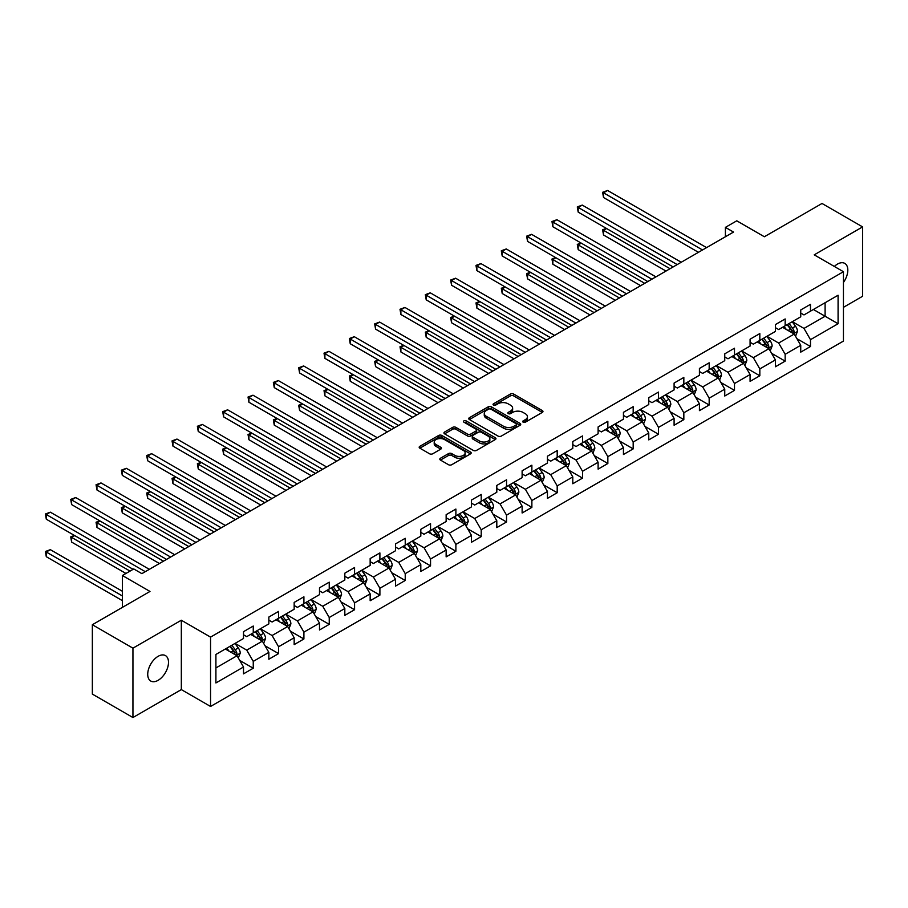 <?xml version="1.0" encoding="UTF-8"?>
<svg xmlns="http://www.w3.org/2000/svg" width="908" height="908" viewBox="0 0 908 908"><rect width="100%" height="100%" fill="white"/><g stroke="black" fill="none" stroke-linecap="round" stroke-linejoin="round"><path stroke-width="1.36" d="M523.144 422.186A1.578 0.908 0 0 0 525.38 422.186L542.314 412.414A2.259 1.305 0 0 0 542.973 411.494A2.259 1.305 0 0 0 542.314 410.575L513.622 394.015A2.259 1.305 0 0 0 510.432 394.015L493.509 403.788A1.578 0.908 0 0 0 493.044 404.435A1.578 0.908 0 0 0 493.509 405.07A1.578 0.908 0 0 0 495.734 405.07L497.924 403.81A7.207 4.165 0 0 1 508.128 403.81L510.512 405.184A7.207 4.165 0 0 1 512.634 408.135A7.207 4.165 0 0 1 510.512 411.074L508.321 412.346A1.578 0.908 0 0 0 507.867 412.992A1.578 0.908 0 0 0 508.321 413.628A1.578 0.908 0 0 0 510.557 413.628L512.748 412.368A7.207 4.165 0 0 1 522.951 412.368L525.335 413.742A7.207 4.165 0 0 1 527.446 416.693A7.207 4.165 0 0 1 525.335 419.632L523.144 420.903A1.578 0.908 0 0 0 522.69 421.539A1.578 0.908 0 0 0 523.144 422.186L523.144 420.903M158.117 680.319A14.698 8.49 120 0 0 167.708 667.369A14.698 8.49 120 0 0 165.46 655.599A14.698 8.49 120 0 0 158.117 656.325A14.698 8.49 120 0 0 148.515 669.275A14.698 8.49 120 0 0 150.762 681.045A14.698 8.49 120 0 0 158.117 680.319M843.441 282.433A14.698 8.49 120 0 0 844.78 263.388A14.698 8.49 120 0 0 837.437 264.114A14.698 8.49 120 0 0 834.339 266.453M440.471 458.234A2.259 1.305 0 0 0 439.812 459.153A2.259 1.305 0 0 0 440.471 460.072L448.518 464.726A2.259 1.305 0 0 0 451.707 464.726L470.514 453.864A2.259 1.305 0 0 0 471.173 452.944A2.259 1.305 0 0 0 470.514 452.025L441.833 435.465A2.259 1.305 0 0 0 438.643 435.465L419.837 446.316A2.259 1.305 0 0 0 419.178 447.235A2.259 1.305 0 0 0 419.837 448.155L429.552 453.773A2.259 1.305 0 0 0 432.741 453.773L440.789 449.12A2.259 1.305 0 0 0 441.458 448.2A2.259 1.305 0 0 0 440.789 447.281L435.976 444.5A6.027 3.484 0 0 1 434.206 442.037A6.027 3.484 0 0 1 437.928 438.825A6.027 3.484 0 0 1 444.5 439.574L463.386 450.481A6.027 3.484 0 0 1 465.146 452.944A6.027 3.484 0 0 1 461.423 456.156A6.027 3.484 0 0 1 454.863 455.407L451.707 453.591A2.259 1.305 0 0 0 448.518 453.591L440.471 458.234L440.471 460.072L448.518 455.464L448.518 453.591M843.441 307.335L862.6 296.269L862.6 226.898L822.012 203.471L764.366 236.75L736.774 220.814L725.401 227.375L733.528 232.062L141.875 573.64L133.76 568.953L122.387 575.513L122.387 607.384M132.943 648.164L132.943 717.536L181.328 689.603L181.328 620.232L132.943 648.164L92.355 624.727L149.99 591.449L122.387 575.513M181.328 620.232L210.554 637.11L843.441 271.708L843.441 341.079L210.554 706.469L210.554 637.11M862.6 226.898L814.215 254.842L843.441 271.708M498.083 436.101A2.259 1.305 0 0 0 501.273 436.101L520.08 425.25A2.259 1.305 0 0 0 520.738 424.331A2.259 1.305 0 0 0 520.08 423.412L491.398 406.841A2.259 1.305 0 0 0 488.209 406.841L469.402 417.703A2.259 1.305 0 0 0 468.744 418.622A2.259 1.305 0 0 0 469.402 419.541L498.083 436.101M464.533 422.526A1.578 0.908 0 0 1 466.133 422.753L466.133 420.881L495.303 437.713A2.259 1.305 0 0 1 495.961 438.632A2.259 1.305 0 0 1 495.303 439.551L476.496 450.413A2.259 1.305 0 0 1 473.306 450.413L444.614 433.854L452.661 429.234L452.661 427.362L444.614 432.015A2.259 1.305 0 0 0 443.955 432.934A2.259 1.305 0 0 0 444.614 433.854L444.614 432.015M452.661 429.234A2.259 1.305 0 0 1 455.85 429.234L455.85 427.362A2.259 1.305 0 0 0 452.661 427.362M455.85 427.362L467.484 434.081A2.259 1.305 0 0 0 470.673 434.081L476.019 430.994A2.259 1.305 0 0 0 476.677 430.074A2.259 1.305 0 0 0 476.019 429.155L463.897 422.163A1.578 0.908 0 0 1 463.443 421.516A1.578 0.908 0 0 1 464.408 420.676A1.578 0.908 0 0 1 466.133 420.881M132.943 717.536L92.355 694.098L92.355 624.727M239.701 660.4L253.253 668.231L253.253 661.387L268.847 652.387L268.847 659.231L278.586 653.601L278.586 646.757L294.169 637.756L294.169 644.601L303.908 638.982L303.908 632.138L319.502 623.138L319.502 629.982L329.241 624.352L329.241 617.508L344.824 608.519L344.824 615.363L354.574 609.733L354.574 602.889L370.158 593.889L370.158 600.733L379.896 595.115L379.896 588.27L395.479 579.27L395.479 586.114L405.229 580.484L405.229 573.64L420.813 564.64L420.813 571.484L430.551 565.866L430.551 559.022L446.146 550.021L446.146 556.865L455.884 551.235L455.884 544.403L471.468 535.402L471.468 542.246L481.217 536.617L481.217 529.773L496.801 520.772L496.801 527.616L506.539 521.998L506.539 515.154L522.123 506.153L522.123 512.997L531.872 507.368L531.872 500.524L547.456 491.523L547.456 498.367L557.194 492.749L557.194 485.905L572.789 476.904L572.789 483.748L582.527 478.119L582.527 471.286L598.111 462.286L598.111 469.13L607.849 463.5L607.849 456.656L623.444 447.655L623.444 454.499L633.182 448.881L633.182 442.037L648.766 433.037L648.766 439.881L658.516 434.251L658.516 427.407L674.099 418.418L674.099 425.25L683.837 419.632L683.837 412.788L699.421 403.788L699.421 410.632L709.171 405.002L709.171 398.169L724.754 389.169L724.754 396.013L734.493 390.383L734.493 383.539L750.087 374.539L750.087 381.383L759.826 375.764L759.826 368.92L775.409 359.92L775.409 366.764L785.159 361.134L785.159 354.29L800.742 345.301L800.742 352.134L810.481 346.516L810.481 339.671L838.084 323.736L838.084 295.236L825.1 302.739L825.1 316.234L838.084 323.736M253.253 668.231L243.514 673.85L243.514 667.005L215.911 682.941L215.911 654.441L243.514 638.506L243.514 631.673L253.253 626.043L253.253 632.887L268.847 623.887L268.847 617.043L278.586 611.425L278.586 618.257L294.169 609.268L294.169 602.424L303.908 596.794L303.908 603.638L319.502 594.638L319.502 587.794L329.241 582.176L329.241 589.02L344.824 580.019L344.824 573.175L354.574 567.545L354.574 574.389L370.158 565.389L370.158 558.556L379.896 552.927L379.896 559.771L395.479 550.77L395.479 543.926L405.229 538.308L405.229 545.152L420.813 536.151L420.813 529.307L430.551 523.678L430.551 530.522L446.146 521.521L446.146 514.677L455.884 509.059L455.884 515.903L471.468 506.902L471.468 500.058L481.217 494.429L481.217 501.273L496.801 492.284L496.801 485.44L506.539 479.81L506.539 486.654L522.123 477.653L522.123 470.809L531.872 465.191L531.872 472.035L547.456 463.035L547.456 456.191L557.194 450.561L557.194 457.405L572.789 448.404L572.789 441.56L582.527 435.942L582.527 442.786L598.111 433.786L598.111 426.942L607.849 421.312L607.849 428.156L623.444 419.167L623.444 412.323L633.182 406.693L633.182 413.537L648.766 404.537L648.766 397.693L658.516 392.074L658.516 398.918L674.099 389.918L674.099 383.074L683.837 377.444L683.837 384.288L699.421 375.288L699.421 368.444L709.171 362.825L709.171 369.669L724.754 360.669L724.754 353.825L734.493 348.207L734.493 355.039L750.087 346.05L750.087 339.206L759.826 333.576L759.826 340.421L775.409 331.42L775.409 324.576L785.159 318.958L785.159 325.802L800.742 316.801L800.742 309.957L810.481 304.328L810.481 311.172L838.084 295.236M250.653 634.386L262.344 641.139L246.76 650.139L235.07 643.386M243.514 634.76L246.76 636.633L253.253 632.887M246.76 650.139L253.253 661.387M262.344 641.139L268.847 652.387M275.987 619.767L287.677 626.509L272.094 635.509L260.403 628.767M268.847 620.141L272.094 622.014L278.586 618.257M272.094 635.509L278.586 646.757M287.677 626.509L294.169 637.756M301.32 605.137L313.01 611.89L297.415 620.89L285.725 614.137M294.169 605.511L297.415 607.384L303.908 603.638M297.415 620.89L303.908 632.138M313.01 611.89L319.502 623.138M326.642 590.518L338.332 597.271L322.749 606.26L311.058 599.518M319.502 590.892L322.749 592.765L329.241 589.02M322.749 606.26L329.241 617.508M338.332 597.271L344.824 608.519M351.975 575.888L363.665 582.641L348.07 591.641L336.38 584.888M344.824 576.274L348.07 578.146L354.574 574.389M348.07 591.641L354.574 602.889M363.665 582.641L370.158 593.889M377.297 561.269L388.987 568.022L373.404 577.023L361.713 570.269M370.158 561.643L373.404 563.516L379.896 559.771M373.404 577.023L379.896 588.27M388.987 568.022L395.479 579.27M402.63 546.65L414.32 553.392L398.737 562.393L387.046 555.651M395.479 547.025L398.737 548.897L405.229 545.152M398.737 562.393L405.229 573.64M414.32 553.392L420.813 564.64M427.952 532.02L439.642 538.773L424.059 547.774L412.368 541.02M420.813 532.394L424.059 534.279L430.551 530.522M424.059 547.774L430.551 559.022M439.642 538.773L446.146 550.021M453.285 517.401L464.975 524.154L449.392 533.144L437.701 526.402M446.146 517.776L449.392 519.648L455.884 515.903M449.392 533.144L455.884 544.403M464.975 524.154L471.468 535.402M478.618 502.782L490.309 509.524L474.714 518.525L463.023 511.772M471.468 503.157L474.714 505.03L481.217 501.273M474.714 518.525L481.217 529.773M490.309 509.524L496.801 520.772M503.94 488.152L515.63 494.905L500.047 503.906L488.356 497.153M496.801 488.527L500.047 490.399L506.539 486.654M500.047 503.906L506.539 515.154M515.63 494.905L522.123 506.153M529.273 473.533L540.964 480.275L525.369 489.276L513.69 482.534M522.123 473.908L525.369 475.781L531.872 472.035M525.369 489.276L531.872 500.524M540.964 480.275L547.456 491.523M554.595 458.903L566.286 465.656L550.702 474.657L539.011 467.904M547.456 459.278L550.702 461.162L557.194 457.405M550.702 474.657L557.194 485.905M566.286 465.656L572.789 476.904M579.928 444.284L591.619 451.038L576.035 460.027L564.345 453.285M572.789 444.659L576.035 446.532L582.527 442.786M576.035 460.027L582.527 471.286M591.619 451.038L598.111 462.286M605.261 429.666L616.952 436.408L601.357 445.408L589.667 438.655M598.111 430.04L601.357 431.913L607.849 428.156M601.357 445.408L607.849 456.656M616.952 436.408L623.444 447.655M630.583 415.035L642.274 421.789L626.69 430.789L615 424.036M623.444 415.41L626.69 417.283L633.182 413.537M626.69 430.789L633.182 442.037M642.274 421.789L648.766 433.037M655.916 400.417L667.607 407.159L652.012 416.159L640.322 409.417M648.766 400.791L652.012 402.664L658.516 398.918M652.012 416.159L658.516 427.407M667.607 407.159L674.099 418.418M681.238 385.786L692.929 392.54L677.345 401.54L665.655 394.787M674.099 386.161L677.345 388.045L683.837 384.288M677.345 401.54L683.837 412.788M692.929 392.54L699.421 403.788M706.572 371.168L718.262 377.921L702.678 386.921L690.988 380.168M699.421 371.542L702.678 373.415L709.171 369.669M702.678 386.921L709.171 398.169M718.262 377.921L724.754 389.169M731.893 356.549L743.584 363.291L728 372.291L716.31 365.538M724.754 356.923L728 358.796L734.493 355.039M728 372.291L734.493 383.539M743.584 363.291L750.087 374.539M757.227 341.919L768.917 348.672L753.334 357.673L741.643 350.919M750.087 342.293L753.334 344.166L759.826 340.421M753.334 357.673L759.826 368.92M768.917 348.672L775.409 359.92M782.56 327.3L794.25 334.042L778.655 343.042L766.965 336.3M775.409 327.674L778.655 329.547L785.159 325.802M778.655 343.042L785.159 354.29M794.25 334.042L800.742 345.301M813.409 309.492L825.1 316.234L803.989 328.424L792.298 321.67M800.742 313.044L803.989 314.928L810.481 311.172M803.989 328.424L810.481 339.671M181.328 689.603L210.554 706.469M725.401 227.375L725.401 236.75M215.911 667.947L237.022 655.758L225.332 649.004M237.022 655.758L243.514 667.005M796.929 338.684L810.481 346.516M771.596 353.314L785.159 361.134M746.263 367.933L759.826 375.764M720.941 382.552L734.493 390.383M695.607 397.182L709.171 405.002M670.286 411.801L683.837 419.632M644.952 426.431L658.516 434.251M619.631 441.05L633.182 448.881M594.297 455.668L607.849 463.5M568.964 470.299L582.527 478.119M543.642 484.917L557.194 492.749M518.309 499.548L531.872 507.368M492.987 514.166L506.539 521.998M467.654 528.785L481.217 536.617M442.321 543.415L455.884 551.235M416.999 558.034L430.551 565.866M391.666 572.664L405.229 580.484M366.344 587.283L379.896 595.115M341.011 601.902L354.574 609.733M315.689 616.532L329.241 624.352M290.356 631.151L303.908 638.982M265.022 645.781L278.586 653.601M523.78 422.413L525.335 421.505A7.207 4.165 0 0 0 527.446 418.565L527.446 416.693M512.634 408.135L512.634 410.007A7.207 4.165 0 0 1 510.512 412.947L508.957 413.855M542.314 410.575L542.314 412.414L513.622 395.888A2.259 1.305 0 0 0 510.432 395.888L494.134 405.297M520.046 425.262L491.398 408.725A2.259 1.305 0 0 0 488.209 408.725L469.425 419.564M516.096 424.967A1.578 0.908 0 0 0 516.561 424.331A1.578 0.908 0 0 0 516.096 423.684L490.91 409.145A1.578 0.908 0 0 0 488.686 409.145L486.37 410.484A7.207 4.165 0 0 0 484.259 413.424A7.207 4.165 0 0 0 486.37 416.363L503.588 426.306A7.207 4.165 0 0 0 513.78 426.306L516.096 424.967L516.096 426.851A1.578 0.908 0 0 0 516.561 426.204L516.561 424.331M484.259 413.424L484.259 415.296A7.207 4.165 0 0 0 486.37 418.248L486.37 416.363M516.096 426.851L513.78 428.179A7.207 4.165 0 0 1 503.588 428.179L486.37 418.248M455.85 429.234L467.484 435.954A2.259 1.305 0 0 0 470.673 435.954L476.019 432.878A2.259 1.305 0 0 0 476.677 431.958L476.677 430.074M466.133 422.753L495.269 439.574M479.56 441.05A6.027 3.484 0 0 0 486.132 441.81A6.027 3.484 0 0 0 489.855 438.587A6.027 3.484 0 0 0 488.084 436.124L481.433 432.287A2.259 1.305 0 0 0 478.244 432.287L472.909 435.363A2.259 1.305 0 0 0 472.251 436.294A2.259 1.305 0 0 0 472.909 437.213L479.56 441.05L479.56 442.922A6.027 3.484 0 0 0 486.132 443.683A6.027 3.484 0 0 0 489.855 440.459L489.855 438.587M472.251 436.294L472.251 438.167A2.259 1.305 0 0 0 472.909 439.086L472.909 437.213M479.56 442.922L472.909 439.086M465.146 452.944L465.146 454.817A6.027 3.484 0 0 1 461.423 458.029A6.027 3.484 0 0 1 454.863 457.28L451.707 455.464A2.259 1.305 0 0 0 448.518 455.464M434.206 442.037L434.206 443.91A6.027 3.484 0 0 0 435.976 446.373L435.976 444.5M440.789 447.281L440.789 449.12L435.976 446.373M470.48 453.875L441.833 437.338A2.259 1.305 0 0 0 438.643 437.338L419.871 448.177M795.533 336.266L797.462 331.409A6.084 3.518 -120 0 0 795.521 326.222L792.162 321.75M786.328 329.479L784.047 326.437M606.601 228.521L603.514 230.303L603.514 234.99L665.984 271.049M793.308 333.508L794.171 331.658A6.084 3.518 -120 0 0 792.434 328.004L789.086 323.532M787.554 324.406L791.277 329.377A3.099 1.793 60 0 1 791.844 330.319L794.171 331.658M787.134 324.655L790.482 329.127A6.084 3.518 60 0 1 792.23 332.793M603.514 234.99L602.628 229.792L670.036 268.711M602.628 229.792L606.249 228.317M702.508 249.961L603.514 192.814L607.577 190.464L706.572 247.623M698.456 252.311L603.514 197.501L603.514 192.814L602.628 192.292L607.577 190.464M603.514 197.501L602.628 192.292M770.2 350.897L772.129 346.027A6.084 3.518 -120 0 0 770.188 340.841L766.84 336.369M760.995 344.098L758.725 341.056M581.279 243.151L578.192 244.933L578.192 249.621L640.651 285.679M767.975 348.127L768.849 346.289A6.084 3.518 -120 0 0 767.101 342.622L763.753 338.151M762.232 339.036L765.943 343.996A3.099 1.793 60 0 1 766.511 344.938L768.849 346.289M761.801 339.274L765.16 343.746A6.084 3.518 60 0 1 766.897 347.412M578.192 249.621L577.295 244.411L644.714 283.33M577.295 244.411L580.916 242.947M744.866 365.515L746.807 360.646A6.084 3.518 -120 0 0 744.866 355.471L741.507 350.999M735.673 358.717L733.392 355.686M555.946 257.77L552.859 259.552L552.859 264.239L615.318 300.298M742.642 362.746L743.516 360.907A6.084 3.518 -120 0 0 741.779 357.253L738.42 352.781M736.899 353.655L740.622 358.615A3.099 1.793 60 0 1 741.178 359.557L743.516 360.907M736.479 353.904L739.827 358.376A6.084 3.518 60 0 1 741.575 362.031M552.859 264.239L551.973 259.041L619.381 297.96M551.973 259.041L555.594 257.566M677.186 264.591L578.192 207.433L582.255 205.094L681.238 262.242M673.123 266.929L578.192 212.12L578.192 207.433L577.295 206.922L582.255 205.094M578.192 212.12L577.295 206.922M651.853 279.21L552.859 222.051L556.922 219.713L655.916 276.861M647.79 281.548L552.859 226.739L552.859 222.051L551.973 221.541L556.922 219.713M552.859 226.739L551.973 221.541M719.545 380.134L721.474 375.276A6.084 3.518 -120 0 0 719.533 370.089L716.185 365.618M710.34 373.347L708.058 370.305M530.624 272.4L527.537 274.182L527.537 278.858L589.996 314.928M717.32 377.376L718.194 375.537A6.084 3.518 -120 0 0 716.446 371.871L713.098 367.399M711.577 368.285L715.288 373.245A3.099 1.793 60 0 1 715.856 374.187L718.194 375.537M711.146 368.523L714.494 372.995A6.084 3.518 60 0 1 716.242 376.661M527.537 278.858L526.64 273.66L594.048 312.579M526.64 273.66L530.261 272.184M694.211 394.764L696.141 389.895A6.084 3.518 -120 0 0 694.2 384.72L690.852 380.236M685.007 387.966L682.737 384.924M505.291 287.019L502.203 288.801L502.203 293.488L564.663 329.547M691.987 391.995L692.861 390.156A6.084 3.518 -120 0 0 691.124 386.502L687.765 382.018M686.244 382.904L689.966 387.864A3.099 1.793 60 0 1 690.523 388.806L692.861 390.156M685.824 383.142L689.172 387.625A6.084 3.518 60 0 1 690.909 391.28M502.203 293.488L501.307 288.279L568.726 327.209M501.307 288.279L504.939 286.815M668.89 409.383L670.819 404.514A6.084 3.518 -120 0 0 668.878 399.338L665.53 394.866M659.685 402.596L657.403 399.554M479.957 301.638L476.882 303.42L476.882 308.107L539.341 344.166M666.665 406.625L667.528 404.775A6.084 3.518 -120 0 0 665.791 401.12L662.443 396.648M660.91 397.522L664.633 402.494A3.099 1.793 60 0 1 665.201 403.436L667.528 404.775M660.491 397.772L663.839 402.244A6.084 3.518 60 0 1 665.587 405.899M476.882 308.107L475.985 302.909L543.393 341.828M475.985 302.909L479.606 301.433M626.52 293.829L527.537 236.682L531.589 234.332L630.583 291.491M622.468 296.178L527.537 241.369L527.537 236.682L526.64 236.159L531.589 234.332M527.537 241.369L526.64 236.159M601.198 308.459L502.203 251.3L506.267 248.962L605.261 306.109M597.135 310.797L502.203 255.988L502.203 251.3L501.307 250.79L506.267 248.962M502.203 255.988L501.307 250.79M575.865 323.078L476.882 265.93L480.934 263.581L579.928 320.74M571.813 325.427L476.882 270.618L476.882 265.93L475.985 265.408L480.934 263.581M476.882 270.618L475.985 265.408M643.556 424.013L645.486 419.144A6.084 3.518 -120 0 0 643.545 413.957L640.197 409.485M634.351 417.215L632.082 414.173M454.636 316.268L451.548 318.05L451.548 322.737L514.007 358.796M641.332 421.244L642.206 419.405A6.084 3.518 -120 0 0 640.458 415.739L637.11 411.267M635.589 412.153L639.3 417.113A3.099 1.793 60 0 1 639.868 418.055L642.206 419.405M635.157 412.391L638.517 416.863A6.084 3.518 60 0 1 640.254 420.529M451.548 322.737L450.652 317.528L518.071 356.447M450.652 317.528L454.272 316.063M550.543 337.708L451.548 280.549L455.612 278.211L554.595 335.358M546.48 340.046L451.548 285.237L451.548 280.549L450.652 280.039L455.612 278.211M451.548 285.237L450.652 280.039M618.235 438.632L620.164 433.763A6.084 3.518 -120 0 0 618.223 428.587L614.864 424.115M609.03 431.833L606.748 428.803M429.302 330.887L426.215 332.669L426.215 337.356L488.674 373.415M616.01 435.863L616.873 434.024A6.084 3.518 -120 0 0 615.136 430.369L611.788 425.897M610.255 426.771L613.978 431.731A3.099 1.793 60 0 1 614.534 432.673L616.873 434.024M609.835 427.021L613.184 431.493A6.084 3.518 60 0 1 614.932 435.148M426.215 337.356L425.33 332.158L492.738 371.077M425.33 332.158L428.951 330.682M525.21 352.327L426.215 295.168L430.279 292.83L529.273 349.977M521.158 354.665L426.215 299.856L426.215 295.168L425.33 294.657L430.279 292.83M426.215 299.856L425.33 294.657M592.901 453.251L594.831 448.393A6.084 3.518 -120 0 0 592.89 443.206L589.542 438.734M583.696 446.464L581.426 443.422M403.981 345.517L400.893 347.287L400.893 351.975L463.352 388.045M590.677 450.493L591.551 448.654A6.084 3.518 -120 0 0 589.803 444.988L586.455 440.516M584.934 441.39L588.645 446.361A3.099 1.793 60 0 1 589.213 447.304L591.551 448.654M584.502 441.64L587.862 446.112A6.084 3.518 60 0 1 589.598 449.778M400.893 351.975L399.997 346.777L467.416 385.696M399.997 346.777L403.617 345.301M499.888 366.946L400.893 309.798L404.945 307.449L503.94 364.607M495.825 369.295L400.893 314.486L400.893 309.798L399.997 309.276L404.945 307.449M400.893 314.486L399.997 309.276M567.568 467.881L569.509 463.012A6.084 3.518 -120 0 0 567.557 457.836L564.209 453.353M558.375 461.082L556.093 458.041M378.647 360.136L375.56 361.917L375.56 366.605L438.019 402.664M565.344 465.112L566.217 463.273A6.084 3.518 -120 0 0 564.481 459.607L561.121 455.135M559.6 456.02L563.323 460.98A3.099 1.793 60 0 1 563.879 461.922L566.217 463.273M559.18 456.259L562.529 460.742A6.084 3.518 60 0 1 564.265 464.397M375.56 366.605L374.675 361.395L442.082 400.326M374.675 361.395L378.296 359.931M474.555 381.576L375.56 324.417L379.623 322.079L478.618 379.226M470.492 383.914L375.56 329.105L375.56 324.417L374.675 323.906L379.623 322.079M375.56 329.105L374.675 323.906M542.246 482.5L544.176 477.631A6.084 3.518 -120 0 0 542.235 472.455L538.887 467.983M533.041 475.701L530.76 472.671M353.314 374.754L350.238 376.536L350.238 381.224L412.697 417.283M540.022 479.73L540.896 477.892A6.084 3.518 -120 0 0 539.148 474.237L535.799 469.765M534.279 470.639L537.99 475.61A3.099 1.793 60 0 1 538.558 476.541L540.896 477.892M533.847 470.889L537.196 475.361A6.084 3.518 60 0 1 538.943 479.015M350.238 381.224L349.342 376.026L416.749 414.945M349.342 376.026L352.962 374.55M449.222 396.194L350.238 339.047L354.29 336.698L453.285 393.856M445.17 398.544L350.238 343.735L350.238 339.047L349.342 338.525L354.29 336.698M350.238 343.735L349.342 338.525M516.913 497.13L518.843 492.261A6.084 3.518 -120 0 0 516.902 487.074L513.553 482.602M507.708 490.331L505.438 487.29M327.992 389.384L324.905 391.166L324.905 395.854L387.364 431.913M514.688 494.361L515.562 492.522A6.084 3.518 -120 0 0 513.814 488.856L510.466 484.384M508.945 485.269L512.657 490.229A3.099 1.793 60 0 1 513.224 491.171L515.562 492.522M508.525 485.508L511.874 489.979A6.084 3.518 60 0 1 513.61 493.646M324.905 395.854L324.008 390.644L391.427 429.563M324.008 390.644L327.629 389.18M423.9 410.813L324.905 353.666L328.968 351.328L427.952 408.475M419.837 413.163L324.905 358.354L324.905 353.666L324.008 353.155L328.968 351.328M324.905 358.354L324.008 353.155M491.591 511.749L493.521 506.88A6.084 3.518 -120 0 0 491.58 501.704L488.22 497.232M482.386 504.95L480.105 501.92M302.659 404.003L299.583 405.785L299.583 410.473L362.042 446.532M489.367 508.979L490.229 507.141A6.084 3.518 -120 0 0 488.493 503.486L485.144 499.014M483.612 499.888L487.335 504.848A3.099 1.793 60 0 1 487.902 505.79L490.229 507.141M483.192 500.138L486.54 504.61A6.084 3.518 60 0 1 488.288 508.264M299.583 410.473L298.687 405.274L366.094 444.194M298.687 405.274L302.307 403.799M398.567 425.443L299.583 368.285L303.635 365.947L402.63 423.094M394.515 427.781L299.583 372.972L299.583 368.285L298.687 367.774L303.635 365.947M299.583 372.972L298.687 367.774M466.258 526.368L468.188 521.51A6.084 3.518 -120 0 0 466.247 516.323L462.898 511.851M457.053 519.58L454.783 516.538M277.337 418.622L274.25 420.404L274.25 425.092L336.709 461.162M464.033 523.61L464.907 521.76A6.084 3.518 -120 0 0 463.159 518.105L459.811 513.633M458.29 514.507L462.002 519.478A3.099 1.793 60 0 1 462.569 520.42L464.907 521.76M457.859 514.757L461.219 519.228A6.084 3.518 60 0 1 462.955 522.894M274.25 425.092L273.353 419.893L340.772 458.812M273.353 419.893L276.974 418.418M373.245 440.062L274.25 382.915L278.313 380.566L377.297 437.724M369.181 442.412L274.25 387.603L274.25 382.915L273.353 382.393L278.313 380.566M274.25 387.603L273.353 382.393M440.925 540.998L442.866 536.129A6.084 3.518 -120 0 0 440.925 530.953L437.565 526.47M431.731 534.199L429.45 531.157M252.004 433.252L248.917 435.034L248.917 439.722L311.376 475.781M438.7 538.228L439.574 536.39A6.084 3.518 -120 0 0 437.838 532.724L434.478 528.252M432.957 529.137L436.68 534.097A3.099 1.793 60 0 1 437.236 535.039L439.574 536.39M432.537 529.375L435.885 533.859A6.084 3.518 60 0 1 437.633 537.513M248.917 439.722L248.032 434.512L315.439 473.431M248.032 434.512L251.652 433.048M347.912 454.692L248.917 397.534L252.98 395.196L351.975 452.343M343.848 457.03L248.917 402.221L248.917 397.534L248.032 397.023L252.98 395.196M248.917 402.221L248.032 397.023M415.603 555.617L417.532 550.747A6.084 3.518 -120 0 0 415.592 545.572L412.243 541.1M406.398 548.818L404.117 545.787M226.682 447.871L223.595 449.653L223.595 454.341L286.054 490.399M413.378 552.847L414.252 551.008A6.084 3.518 -120 0 0 412.504 547.354L409.156 542.882M407.635 543.756L411.347 548.716A3.099 1.793 60 0 1 411.914 549.658L414.252 551.008M407.204 544.005L410.552 548.477A6.084 3.518 60 0 1 412.3 552.132M223.595 454.341L222.698 449.142L290.106 488.061M222.698 449.142L226.319 447.667M322.59 469.311L223.595 412.164L227.647 409.814L326.642 466.973M318.526 471.661L223.595 416.851L223.595 412.164L222.698 411.642L227.647 409.814M223.595 416.851L222.698 411.642M390.27 570.235L392.199 565.378A6.084 3.518 -120 0 0 390.258 560.191L386.91 555.719M381.065 563.448L378.795 560.406M201.349 462.501L198.262 464.283L198.262 468.971L260.721 505.03M388.045 567.477L388.919 565.639A6.084 3.518 -120 0 0 387.183 561.973L383.823 557.501M382.302 558.386L386.025 563.346A3.099 1.793 60 0 1 386.581 564.288L388.919 565.639M381.882 558.624L385.23 563.096A6.084 3.518 60 0 1 386.967 566.762M198.262 468.971L197.365 463.761L264.784 502.68M197.365 463.761L200.997 462.297M297.256 483.93L198.262 426.783L202.325 424.445L301.32 481.592M293.193 486.279L198.262 431.47L198.262 426.783L197.365 426.272L202.325 424.445M198.262 431.47L197.365 426.272M364.948 584.865L366.877 579.996A6.084 3.518 -120 0 0 364.937 574.821L361.588 570.349M355.743 578.067L353.462 575.036M176.016 477.12L172.94 478.902L172.94 483.589L235.399 519.648M362.723 582.096L363.586 580.257A6.084 3.518 -120 0 0 361.849 576.603L358.501 572.119M356.969 573.005L360.692 577.965A3.099 1.793 60 0 1 361.259 578.907L363.586 580.257M356.549 573.254L359.897 577.726A6.084 3.518 60 0 1 361.645 581.381M172.94 483.589L172.043 478.391L239.451 517.31M172.043 478.391L175.664 476.916M271.923 498.56L172.94 441.401L176.992 439.063L275.987 496.211M267.871 500.898L172.94 446.089L172.94 441.401L172.043 440.891L176.992 439.063M172.94 446.089L172.043 440.891M339.615 599.484L341.544 594.626A6.084 3.518 -120 0 0 339.603 589.44L336.255 584.968M330.41 592.697L328.14 589.655M150.694 491.739L147.607 493.521L147.607 498.208L210.066 534.279M337.39 596.726L338.264 594.876A6.084 3.518 -120 0 0 336.516 591.221L333.168 586.75M331.647 587.624L335.358 592.595A3.099 1.793 60 0 1 335.926 593.537L338.264 594.876M331.216 587.873L334.575 592.345A6.084 3.518 60 0 1 336.312 596.011M147.607 498.208L146.71 493.01L214.129 531.929M146.71 493.01L150.331 491.534M246.601 513.179L147.607 456.032L151.67 453.682L250.653 510.841M242.538 515.528L147.607 460.719L147.607 456.032L146.71 455.51L151.67 453.682M147.607 460.719L146.71 455.51M314.293 614.114L316.222 609.245A6.084 3.518 -120 0 0 314.281 604.058L310.922 599.586M305.088 607.316L302.807 604.274M125.361 506.369L122.274 508.151L122.274 512.838L184.744 548.897M312.068 611.345L312.931 609.506A6.084 3.518 -120 0 0 311.194 605.84L307.846 601.368M306.314 602.254L310.037 607.214A3.099 1.793 60 0 1 310.593 608.156L312.931 609.506M305.894 602.492L309.242 606.975A6.084 3.518 60 0 1 310.99 610.63M122.274 512.838L121.388 507.629L188.796 546.548M121.388 507.629L125.009 506.165M221.268 527.809L122.274 470.65L126.337 468.312L225.332 525.46M217.216 530.147L122.274 475.338L122.274 470.65L121.388 470.14L126.337 468.312M122.274 475.338L121.388 470.14M288.96 628.733L290.889 623.864A6.084 3.518 -120 0 0 288.948 618.688L285.6 614.217M279.755 621.935L277.485 618.904M100.039 520.988L96.952 522.77L96.952 527.457L159.411 563.516M286.735 625.964L287.609 624.125A6.084 3.518 -120 0 0 285.861 620.47L282.513 615.999M280.992 616.873L284.703 621.832A3.099 1.793 60 0 1 285.271 622.775L287.609 624.125M280.561 617.122L283.92 621.594A6.084 3.518 60 0 1 285.657 625.249M96.952 527.457L96.055 522.259L163.474 561.178M96.055 522.259L99.676 520.783M195.946 542.428L96.952 485.281L101.004 482.931L199.998 540.09M191.883 544.766L96.952 489.968L96.952 485.281L96.055 484.759L101.004 482.931M96.952 489.968L96.055 484.759M263.626 643.352L265.567 638.494A6.084 3.518 -120 0 0 263.615 633.307L260.267 628.835M254.433 636.565L252.152 633.523M74.706 535.618L71.618 537.4L71.618 542.087L125.962 573.459M261.402 640.594L262.276 638.755A6.084 3.518 -120 0 0 260.539 635.089L257.18 630.617M255.659 631.503L259.382 636.463A3.099 1.793 60 0 1 259.938 637.405L262.276 638.755M255.239 631.741L258.587 636.213A6.084 3.518 60 0 1 260.324 639.879M71.618 542.087L70.733 536.878L130.026 571.109M70.733 536.878L74.354 535.402M170.613 557.047L71.618 499.899L75.682 497.55L174.677 554.709M166.55 559.396L71.618 504.587L71.618 499.899L70.733 499.389L75.682 497.55M71.618 504.587L70.733 499.389M238.305 657.982L240.234 653.113A6.084 3.518 -120 0 0 238.293 647.937L234.945 643.466M229.1 651.184L226.818 648.142M122.387 591.267L50.349 549.669L46.297 552.019L46.297 556.706L122.387 600.642M236.08 655.213L236.954 653.374A6.084 3.518 -120 0 0 235.206 649.719L231.858 645.236M230.337 646.121L234.048 651.081A3.099 1.793 60 0 1 234.616 652.023L236.954 653.374M229.906 646.371L233.254 650.843A6.084 3.518 60 0 1 235.002 654.498M46.297 556.706L45.4 551.508L122.387 595.954M45.4 551.508L50.349 549.669M145.28 571.677L46.297 514.518L50.349 512.18L149.343 569.327M133.113 569.327L46.297 519.206L46.297 514.518L45.4 514.007L50.349 512.18M46.297 519.206L45.4 514.007M525.335 421.505L525.335 419.632M508.321 413.628L508.321 412.346M510.512 412.947L510.512 411.074M493.509 405.07L493.509 403.788M510.432 395.888L510.432 394.015M513.622 395.888L513.622 394.015M469.402 419.541L469.402 417.703M488.209 408.725L488.209 406.841M491.398 408.725L491.398 406.841M520.08 425.25L520.08 423.412M503.588 428.179L503.588 426.306M513.78 428.179L513.78 426.306M467.484 435.954L467.484 434.081M470.673 435.954L470.673 434.081M476.019 432.878L476.019 430.994M495.303 439.551L495.303 437.713M451.707 455.464L451.707 453.591M454.863 457.28L454.863 455.407M419.837 448.155L419.837 446.316M438.643 437.338L438.643 435.465M441.833 437.338L441.833 435.465M470.514 453.864L470.514 452.025M793.649 333.701L797.417 331.522M792.434 328.004L795.521 326.222M788.11 330.501L790.482 329.127M768.316 348.32L772.095 346.141M767.101 342.622L770.188 340.841M762.777 345.131L765.16 343.746M742.994 362.95L746.762 360.771M741.779 357.253L744.866 355.471M737.444 359.75L739.827 358.376M717.66 377.569L721.44 375.39M716.446 371.871L719.533 370.089M712.122 374.368L714.494 372.995M692.327 392.188L696.107 390.009M691.124 386.502L694.2 384.72M686.788 388.999L689.172 387.625M667.005 406.818L670.774 404.639M665.791 401.12L668.878 399.338M661.467 403.617L663.839 402.244M641.672 421.437L645.452 419.258M640.458 415.739L643.545 413.957M636.133 418.236L638.517 416.863M616.35 436.067L620.119 433.888M615.136 430.369L618.223 428.587M610.8 432.866L613.184 431.493M591.017 450.686L594.797 448.507M589.803 444.988L592.89 443.206M585.478 447.485L587.862 446.112M565.684 465.305L569.464 463.125M564.481 459.607L567.557 457.836M560.145 462.115L562.529 460.742M540.362 479.935L544.13 477.756M539.148 474.237L542.235 472.455M534.823 476.734L537.196 475.361M515.029 494.554L518.808 492.374M513.814 488.856L516.902 487.074M509.49 491.353L511.874 489.979M489.707 509.184L493.475 507.005M488.493 503.486L491.58 501.704M484.168 505.983L486.54 504.61M464.374 523.803L468.153 521.623M463.159 518.105L466.247 516.323M458.835 520.602L461.219 519.228M439.052 538.421L442.82 536.242M437.838 532.724L440.925 530.953M433.502 535.232L435.885 533.859M413.719 553.051L417.498 550.872M412.504 547.354L415.592 545.572M408.18 549.851L410.552 548.477M388.386 567.67L392.165 565.491M387.183 561.973L390.258 560.191M382.847 564.47L385.23 563.096M363.064 582.3L366.832 580.121M361.849 576.603L364.937 574.821M357.525 579.1L359.897 577.726M337.731 596.919L341.51 594.74M336.516 591.221L339.603 589.44M332.192 593.719L334.575 592.345M312.409 611.538L316.177 609.359M311.194 605.84L314.281 604.058M306.859 608.349L309.242 606.975M287.076 626.168L290.855 623.989M285.861 620.47L288.948 618.688M281.537 622.967L283.92 621.594M261.742 640.787L265.522 638.608M260.539 635.089L263.615 633.307M256.204 637.586L258.587 636.213M236.421 655.417L240.189 653.238M235.206 649.719L238.293 647.937M230.882 652.216L233.254 650.843"/></g></svg>

